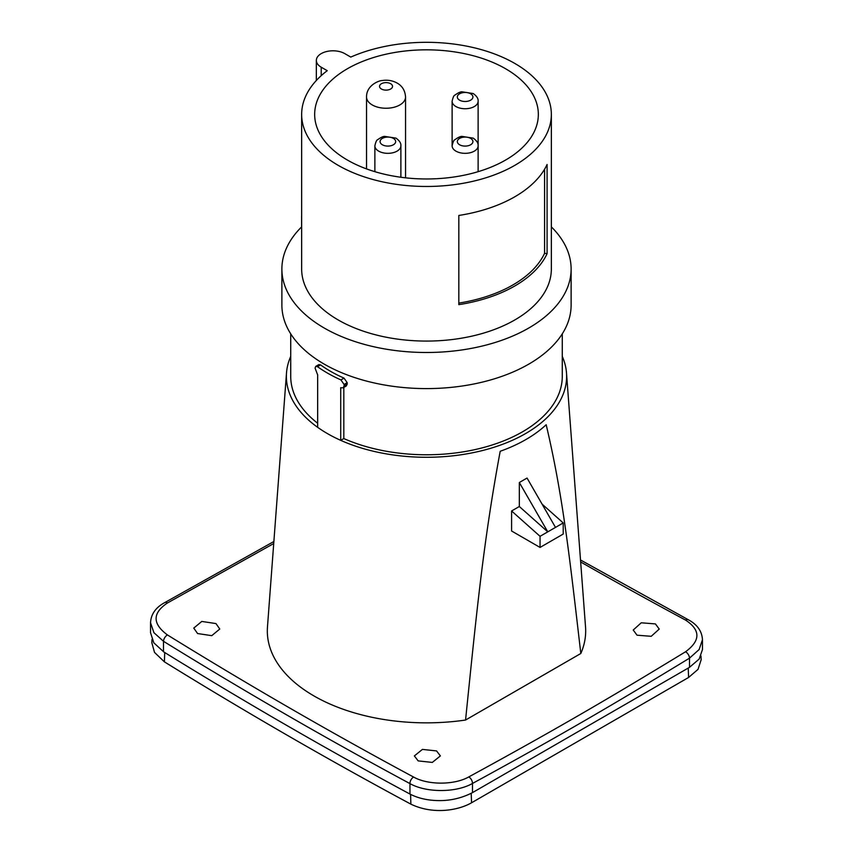 <?xml version="1.0" encoding="UTF-8"?>
<svg xmlns="http://www.w3.org/2000/svg" width="853" height="853" viewBox="0 0 853 853"><rect width="100%" height="100%" fill="white"/><g stroke="black" fill="none" stroke-linecap="round" stroke-linejoin="round"><path stroke-width="1.28" d="M164.704 652.513L164.416 661.864L154.521 652.417L151.855 642.831L151.983 639.494M701.134 659.806L698.031 669.36L688.584 677.474L471.56 802.78C457.229 810.958 432.162 814.487 410.869 804.144A4999.081 2886.232 -120 0 1 164.416 661.864M580.658 561.967A4968.085 2868.34 -120 0 0 685.556 620.088C700.665 630.047 700.665 640.603 685.556 651.767C612.582 696.219 557.937 728.323 468.755 776.934C454.436 785.101 428.067 785.218 413.641 777.072A4968.085 2868.34 60 0 1 167.444 634.941C152.335 623.746 152.335 613.094 167.444 602.975L273.717 543.542M215.969 623.575L219.775 629.024L211.757 635.666L197.576 633.534L193.77 628.085L201.788 621.432L215.969 623.575M436.565 750.928L440.372 755.907L432.311 762.422L418.173 760.897L414.366 755.918L422.427 749.403L436.565 750.928M655.424 623.916L659.23 629.087L651.212 636.306L637.031 635.197L633.225 630.026L641.243 622.797L655.424 623.916M580.818 653.494L465.557 720.039A159.18 91.9 0 0 1 267.469 626.976L286.512 372.878A140.116 80.896 0 0 0 317.657 427.332A140.116 80.896 0 0 0 340.72 440.351A140.116 80.896 0 0 0 525.576 433.58A140.116 80.896 180 0 0 566.488 372.878L585.531 626.976A159.18 91.9 180 0 1 580.818 653.494C569.719 558.384 563.129 496.489 546.176 424.73A140.553 81.142 0 0 1 525.885 439.551A140.553 81.142 180 0 1 500.199 451.269C483.246 542.604 476.656 612.102 465.557 720.039M519.328 482.51L527.047 478.053L555.495 527.399L547.775 531.856L519.328 482.51L519.328 506.511L547.775 531.856L540.045 536.313L540.045 547.434L563.215 534.053L563.215 522.942L555.495 527.399M540.045 547.434L511.597 531.003L511.597 510.968L519.328 506.511M542.05 504.08L563.215 522.942M511.597 510.968L540.045 536.313M290.724 356.405A140.116 80.896 0 0 0 286.512 372.878M562.276 356.405A140.116 80.896 180 0 1 566.488 372.878M562.276 333.843L562.276 376.386A135.776 78.391 0 0 1 522.505 431.81A135.776 78.391 180 0 1 343.812 438.559L340.72 440.351L340.72 387.678A140.116 80.896 0 0 0 340.933 387.774L343.151 387.806L344.09 385.951L344.09 384.458L340.933 379.916L344.026 378.124L347.192 382.666L347.192 384.159L346.254 386.014L343.205 387.774M317.657 423.248A135.776 78.391 180 0 1 290.724 376.386L290.724 333.843M343.812 387.422L343.812 438.559M315.813 366.332L318.862 364.572L320.579 364.903A135.776 78.391 0 0 0 344.026 378.124M320.579 364.903L317.497 366.683A140.116 80.896 0 0 0 340.933 379.916M317.497 366.683L315.77 366.363L315.066 368.08L317.497 374.542A140.116 80.896 0 0 0 317.657 374.659L317.657 427.332M580.509 559.973L688.286 619.736C697.274 624.545 701.998 631.209 702.456 639.75L699.097 649.57L689.501 658.164C616.463 702.648 561.754 734.796 472.477 783.459C456.238 792.789 426.319 792.917 409.952 783.598A4973.278 2871.337 60 0 1 163.499 641.307L153.913 632.681L150.544 622.754L150.544 632.745L153.828 642.842L163.819 651.969A4986.073 2878.726 60 0 0 409.632 793.876L409.952 794.058C417.128 797.747 425.338 799.879 434.572 800.434C447.953 801.319 460.588 798.717 472.477 792.629L689.501 667.334L699.204 659.017L702.456 649.559M301.653 226.866A144.615 83.487 0 0 0 281.885 269.004A144.615 83.487 0 0 0 426.5 352.492A144.615 83.487 0 0 0 571.115 269.004A144.615 83.487 0 0 0 551.347 226.866M301.653 215.905A35.112 20.269 0 0 0 301.589 217.152A35.112 20.269 0 0 0 301.653 218.411M301.653 114.398A124.847 72.078 180 0 0 378.721 180.985A124.847 72.078 180 0 0 514.775 165.365A124.847 72.078 0 0 0 551.347 114.398L551.347 269.004A124.847 72.078 0 0 1 514.775 319.971A124.847 72.078 180 0 1 378.721 335.592A124.847 72.078 180 0 1 301.653 269.004L301.653 114.398A124.847 72.078 180 0 1 327.243 70.682L321.218 67.206L321.218 75.65M547.093 253.682A124.847 72.078 0 0 1 514.775 285.99A124.847 72.078 0 0 1 458.818 304.649L458.818 215.457A124.847 72.078 0 0 0 514.775 196.798A124.847 72.078 0 0 0 547.093 164.48L547.093 253.682L544.577 253.288A122.246 70.575 180 0 1 458.818 303.092M551.347 114.398A124.847 72.078 0 0 0 481.881 49.794A124.847 72.078 0 0 0 350.775 57.087L344.761 53.611A16.644 9.607 0 0 0 326.624 51.532A16.644 9.607 0 0 0 316.346 60.414A16.644 9.607 0 0 0 321.218 67.206M544.577 253.288L544.577 169.235M505.584 160.055A111.839 64.572 0 0 0 538.339 114.398A111.839 64.572 0 0 0 469.299 54.741A111.839 64.572 0 0 0 347.416 68.741A111.839 64.572 180 0 0 314.661 114.398A111.839 64.572 180 0 0 383.701 174.055A111.839 64.572 180 0 0 505.584 160.055M571.115 269.004L571.115 305.107A144.615 83.487 180 0 1 426.5 388.595A144.615 83.487 180 0 1 281.885 305.107L281.885 269.004M347.192 384.159L344.09 385.951M344.09 384.458L347.192 382.666M688.286 619.736A5.203 3.103 118.2 0 0 685.556 620.088M689.501 667.334L689.501 658.164A5.203 2.911 -121.5 0 0 685.556 651.767M273.877 541.506L164.704 602.623A5.203 3.092 61.5 0 1 167.444 602.975M163.499 651.767L163.499 641.307A5.203 2.9 -58.3 0 1 167.444 634.941M413.641 777.072A5.203 3.103 -61.8 0 0 409.952 783.598L409.952 794.058M472.477 792.629L472.477 783.459A5.203 3.092 -118.5 0 0 468.755 776.934M471.208 793.333L471.56 802.78M410.581 794.388L410.869 804.144M688.232 668.07L688.584 677.474M366.534 96.986A19.512 11.26 0 0 0 372.249 104.951A19.512 11.26 0 0 0 393.5 107.393A19.512 11.26 0 0 0 405.548 96.986C405.1 90.61 402.296 85.972 397.135 83.072C392.529 80.545 387.55 79.702 382.197 80.534C378.679 80.566 366.363 85.471 366.534 96.986L366.534 168.905M390.631 83.711A6.504 3.753 0 0 0 381.44 83.711A6.504 3.753 0 0 0 381.44 89.021A6.504 3.753 0 0 0 390.631 89.021A6.504 3.753 0 0 0 390.631 83.711M452.122 145.831A13.008 7.506 0 0 0 455.928 151.141A13.008 7.506 0 0 0 470.099 152.762A13.008 7.506 0 0 0 478.128 145.831C478.416 143.261 476.784 140.692 473.244 138.133L461.953 136.395C460.417 136.331 458.04 137.45 454.83 139.764C453.903 139.913 452.996 141.939 452.122 145.831L452.122 101.23A13.008 7.506 0 0 0 455.928 106.54A13.008 7.506 0 0 0 470.099 108.171A13.008 7.506 0 0 0 478.128 101.23C478.416 98.66 476.784 96.101 473.244 93.542L461.953 91.793C460.417 91.74 458.04 92.86 454.83 95.163C453.903 95.323 452.996 97.338 452.122 101.23M470.643 138.399A7.805 4.51 0 0 0 459.607 138.399A7.805 4.51 0 0 0 459.607 144.765A7.805 4.51 0 0 0 470.643 144.765A7.805 4.51 0 0 0 470.643 138.399M393.393 138.399A7.805 4.51 0 0 0 382.357 138.399A7.805 4.51 0 0 0 382.357 144.765A7.805 4.51 0 0 0 393.393 144.765A7.805 4.51 0 0 0 393.393 138.399M470.643 93.798A7.805 4.51 0 0 0 459.607 93.798A7.805 4.51 0 0 0 459.607 100.174A7.805 4.51 0 0 0 470.643 100.174A7.805 4.51 0 0 0 470.643 93.798M374.872 145.831A13.008 7.506 0 0 0 378.679 151.141A13.008 7.506 0 0 0 392.849 152.762A13.008 7.506 0 0 0 400.878 145.831C401.166 143.261 399.545 140.692 395.995 138.133L384.714 136.395C383.168 136.331 380.79 137.45 377.58 139.764C376.653 139.913 375.757 141.939 374.872 145.831L374.872 171.677M702.456 649.73L702.456 639.75M164.704 602.623C155.715 607.475 150.992 614.181 150.544 622.754M701.006 655.978L701.145 659.934M405.548 177.829L405.548 96.986M400.878 177.253L400.878 145.831M478.128 171.677L478.128 101.23M316.346 80.47L316.346 60.414M301.589 226.93L301.589 217.152"/></g></svg>
